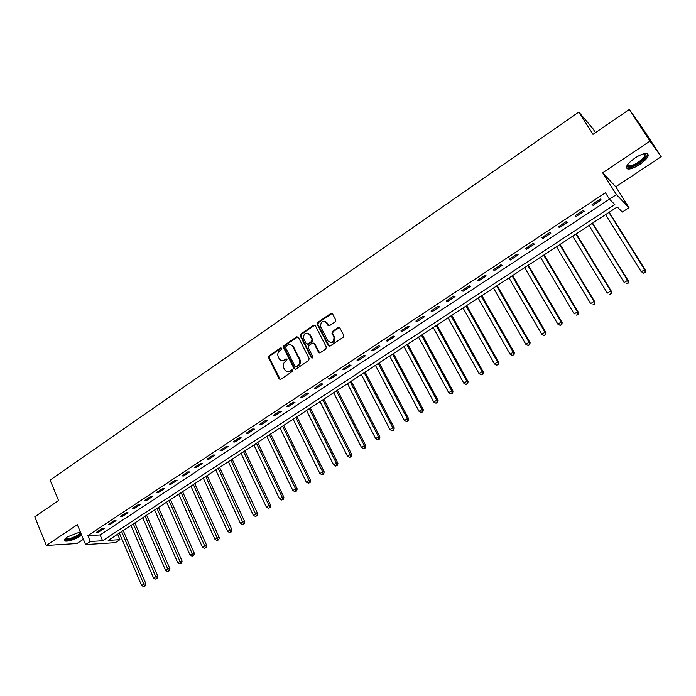 <?xml version="1.0" encoding="UTF-8"?>
<svg xmlns="http://www.w3.org/2000/svg" width="696" height="696" viewBox="0 0 696 696"><rect width="100%" height="100%" fill="white"/><g stroke="black" fill="none" stroke-linecap="round" stroke-linejoin="round"><path stroke-width="1.04" d="M281.584 348.313L280.418 348.009L269.1 355.769L268.621 357.666L279.166 379.007L280.732 379.311L292.181 371.594L292.485 370.176L291.354 369.933L289.867 370.933C287.874 372.047 286.169 371.707 284.777 369.898L283.655 367.697C282.724 365.269 283.246 363.234 285.212 361.589L286.691 360.589L287.039 359.249L285.873 358.936L284.394 359.936C282.393 361.059 280.705 360.719 279.314 358.918L278.209 356.752C277.286 354.334 277.808 352.306 279.766 350.654L281.236 349.653L281.584 348.313M281.367 348.043L269.796 355.917L269.308 357.814L280.253 379.494M292.285 369.95L289.867 370.933M286.804 358.962L284.394 359.936M634.804 158.149C627 163.934 624.703 167.571 627.914 169.041C630.811 169.206 634.795 167.666 639.85 164.43C647.68 158.671 650.003 155.025 646.793 153.485C643.878 153.329 639.885 154.886 634.804 158.149M80.31 531.866L67.416 536.886C64.38 539.008 63.588 540.409 65.041 541.07C68.965 541.453 74.02 539.826 80.205 536.19L81.658 535.12M335.176 321.804L335.716 319.942L332.566 313.879L330.835 313.452L317.785 322.405L317.28 324.31L328.26 345.695L329.991 346.138L343.198 337.247L343.746 335.376L339.909 327.999L338.169 327.564L332.531 331.392L332.001 333.288L333.967 337.099C333.932 342.458 331.922 343.754 327.938 340.97L320.656 326.824C320.621 321.465 322.613 320.151 326.615 322.866L327.825 325.206L329.547 325.632L335.176 321.804M609.452 199.195L616.421 194.602L629.01 207.686L622.32 212.045L617.248 206.973L108.176 540.392L119.929 539.661L115.336 542.654L85.582 544.594L90.289 541.497L102.573 540.74L614.812 204.546L609.452 199.195L605.416 192.766L87.844 535.615L90.289 541.497M85.582 544.594L77.343 524.697L46.336 545.464L34.8 516.806L58.534 500.546L50.121 480.101L578.802 112.056L592.992 134.345L629.306 109.472L649.994 141.123L602.666 172.826L616.421 194.602M298.384 337.282L296.705 336.847L283.985 345.564L283.498 347.478L294.112 368.715L295.791 369.167L308.659 360.502L309.155 358.57L298.384 337.282M300.776 334.063L313.661 325.223L315.366 325.65L326.328 347.026L325.824 348.948L320.221 352.715L318.516 352.28L314.079 343.572L312.382 343.145L308.711 345.642L308.215 347.565L312.8 356.596C312.843 357.996 312.33 358.353 311.269 357.666L300.289 335.977L300.776 334.063L301.438 334.237L314.314 325.415L313.661 325.223M629.306 109.472L641.312 126.281L661.2 156.696L649.994 141.123M46.336 545.464L76.969 543.524L83.381 539.278M87.844 535.615L100.146 534.946L609.426 199.152M98.519 532.188L104.174 528.455L102.129 528.551L96.474 532.292L98.519 532.188L98.11 531.205M110.325 524.393L116.023 520.617L114.005 520.695L108.298 524.471L110.325 524.393L109.907 523.409M122.235 516.51L127.994 512.708L126.002 512.761L120.234 516.58L122.235 516.51L121.817 515.527M134.267 508.558L140.087 504.713L138.113 504.748L132.284 508.611L134.267 508.558L133.841 507.575M146.421 500.528L152.294 496.648L150.336 496.666L144.455 500.555L146.421 500.528L145.986 499.545M158.688 492.42L164.621 488.505L162.69 488.496L156.748 492.429L158.688 492.42L158.253 491.428M171.077 484.233L177.071 480.275L175.166 480.24L169.163 484.216L171.077 484.233L170.633 483.242M183.596 475.96L189.651 471.958L187.763 471.905L181.7 475.916L183.596 475.96L183.144 474.968M196.237 467.608L202.353 463.562L200.492 463.493L194.367 467.547L196.237 467.608L195.785 466.607M209.009 459.169L215.186 455.088L213.35 454.993L207.156 459.082L209.009 459.169L208.548 458.168M221.902 450.643L228.14 446.519L226.33 446.397L220.084 450.53L221.902 450.643L221.441 449.633M234.935 442.03L241.234 437.862L239.45 437.723L233.143 441.899L234.935 442.03L234.456 441.02M248.098 433.33L254.466 429.119L252.709 428.954L246.332 433.173L248.098 433.33L247.619 432.32M261.4 424.543L267.829 420.288L266.098 420.097L259.651 424.36L261.4 424.543L260.913 423.533M274.833 415.66L281.332 411.362L279.627 411.145L273.119 415.451L274.833 415.66L274.337 414.651M288.405 406.69L294.974 402.349L293.303 402.105L286.726 406.455L288.405 406.69L287.909 405.672M302.125 397.625L308.763 393.24L307.119 392.962L300.472 397.364L302.125 397.625L301.62 396.598M315.993 388.464L322.692 384.027L321.082 383.731L314.357 388.177L315.993 388.464L315.471 387.437M330 379.198L336.777 374.726L335.194 374.396L328.399 378.885L330 379.198L329.478 378.18M344.155 369.846L351.001 365.322L349.453 364.965L342.589 369.506L344.155 369.846L343.624 368.819M358.466 360.389L365.383 355.813L363.869 355.43L356.926 360.015L358.466 360.389L357.927 359.362M372.925 350.827L379.92 346.208L378.433 345.79L371.42 350.427L372.925 350.827L372.377 349.801M387.541 341.171L394.615 336.49L393.162 336.055L386.08 340.744L387.541 341.171L386.993 340.135M402.323 331.4L409.474 326.676L408.056 326.207L400.887 330.948L402.323 331.4L401.757 330.365M417.261 321.526L424.49 316.75L423.107 316.245L415.86 321.039L417.261 321.526L416.695 320.491M432.364 311.547L439.672 306.719L438.323 306.179L430.998 311.025L432.364 311.547L431.79 310.503M447.632 301.455L455.019 296.574L453.714 296L446.301 300.907L447.632 301.455L447.05 300.411M463.066 291.25L470.54 286.317L469.269 285.717L461.779 290.667L463.066 291.25L462.475 290.206M478.674 280.94L486.234 275.947L484.999 275.303L477.43 280.314L478.674 280.94L478.074 279.888M494.465 270.5L502.103 265.454L500.911 264.785L493.255 269.848L494.465 270.5L493.855 269.456M510.429 259.956L518.155 254.849L517.006 254.144L509.255 259.26L510.429 259.956L509.811 258.903M526.567 249.281L534.38 244.122L533.275 243.374L525.445 248.559L526.567 249.281L525.941 248.228M542.897 238.493L550.806 233.264L549.744 232.49L541.819 237.727L542.897 238.493L542.262 237.432M559.419 227.575L567.405 222.294L566.396 221.476L558.375 226.774L559.419 227.575L558.766 226.513M576.123 216.534L584.205 211.192L583.239 210.331L575.131 215.699L576.123 216.534L575.47 215.473M593.018 205.364L601.205 199.961L600.274 199.056L592.07 204.485L593.018 205.364L592.357 204.302M595.463 132.658L592.766 128.438L578.802 112.056M602.666 172.826L615.777 186.772L661.2 156.696M615.777 186.772L629.01 207.686M117.615 534.206L119.929 539.661M100.146 534.946L102.573 540.74M281.941 360.589L285.073 360.084M287.465 371.577L290.545 371.072M297.966 336.803L284.664 345.729L284.177 347.635L295.269 369.367M285.986 346.399L285.647 347.739L294.974 366.383L296.148 366.696L297.723 365.635C299.724 363.982 300.246 361.937 299.297 359.493L292.755 346.495C291.372 344.555 289.632 344.163 287.544 345.329L285.986 346.399M290.798 344.842L293.434 346.66L299.967 359.641C300.916 362.077 300.385 364.13 298.393 365.774L296.818 366.835M314.957 325.197L314.314 325.415M313.644 343.102L314.731 343.737L319.629 352.924M301.438 334.237L300.95 336.151L312.156 358.075M309.52 334.628L309.502 334.593C305.492 331.922 303.543 333.262 303.673 338.613L306.188 343.58L307.867 343.981L311.538 341.484L312.034 339.561L309.52 334.628L310.164 334.767L307.884 333.097M307.275 344.189L307.867 343.981M310.172 334.802L312.687 339.726L312.191 341.658L308.528 344.146M325.041 321.369L327.259 323.057L328.877 325.858M330.278 342.702C333.81 342.91 335.255 341.092 334.611 337.273L333.897 336.942M339.491 327.529L333.166 331.574L332.644 333.462L334.532 337.116M332.175 313.426L318.437 322.587L317.924 324.493L329.365 346.356M317.28 324.31L317.941 324.519L317.289 324.336M119.338 533.084L141.627 585.519L144.011 584.022L145.916 583.787L123.209 530.543M144.524 585.936L143.567 586.528L145.29 585.841L144.524 585.936L121.661 531.561M143.567 586.528L141.627 585.519M145.916 583.787L145.29 585.841M130.987 525.445L153.564 578.019L155.965 576.514L157.861 576.297L134.859 522.913M156.478 578.437L155.512 579.037L157.235 578.35L156.478 578.437L133.336 523.914M155.512 579.037L153.564 578.019M157.861 576.297L157.235 578.35M142.75 517.746L165.622 570.45L168.041 568.928L169.911 568.736L146.612 515.214M168.545 570.868L167.579 571.477L169.293 570.79L168.545 570.868L145.116 516.197M167.579 571.477L165.622 570.45M169.911 568.736L169.293 570.79M154.625 509.968L177.784 562.812L180.238 561.272L182.082 561.098L158.488 507.436M180.734 563.229L179.759 563.838L181.473 563.151L180.734 563.229L157.018 508.402M179.759 563.838L177.784 562.812M182.082 561.098L181.473 563.151M166.614 502.112L190.078 555.095L192.548 553.546L194.375 553.381L170.476 499.589M193.044 555.512L192.053 556.13L193.775 555.443L193.044 555.512L169.024 500.537M192.053 556.13L190.078 555.095M194.375 553.381L193.775 555.443M81.049 533.649C78.378 536.886 66.772 541.096 65.424 539.296L65.25 538.617M65.642 538.243L66.198 538.687C68.643 539.774 79.327 535.346 80.658 532.701M64.354 539.948L64.728 540.131C69.609 540.366 75.124 538.382 81.275 534.189M644.966 153.555C647.602 154.947 645.575 158.105 638.876 163.021C633.012 166.657 629.175 167.788 627.366 166.405L627.244 165.117M627.479 164.778L628.749 165.892C631.081 166.031 634.265 164.795 638.319 162.203C643.922 158.166 646.001 155.304 644.557 153.625M626.33 167.64L627.331 167.997C630.219 168.162 634.169 166.64 639.189 163.421C644.792 159.514 647.611 156.287 647.654 153.738M178.715 494.186L202.484 547.308L204.981 545.734L206.782 545.594L182.57 491.663M205.468 547.717L204.467 548.344L206.19 547.656L205.468 547.717L181.151 492.594M204.467 548.344L202.484 547.308M206.782 545.594L206.19 547.656M190.939 486.182L215.02 539.435L217.535 537.851L219.318 537.73L194.793 483.659M218.022 539.852L217.013 540.479L218.735 539.8L218.022 539.852L193.401 484.573M217.013 540.479L215.02 539.435M219.318 537.73L218.735 539.8M203.284 478.1L227.67 531.492L230.219 529.891L231.977 529.787L207.13 475.577M230.698 531.901L229.68 532.536L231.403 531.857L230.698 531.901L205.764 476.473M229.68 532.536L227.67 531.492M231.977 529.787L231.403 531.857M215.751 469.939L240.459 523.462L243.026 521.852L244.757 521.765L219.588 467.416M243.496 523.87L242.469 524.523L244.192 523.836L243.496 523.87L218.257 468.295M242.469 524.523L240.459 523.462M244.757 521.765L244.192 523.836M228.331 461.692L253.37 515.362L255.963 513.726L257.668 513.665L232.168 459.177M256.433 515.771L255.389 516.415L257.111 515.745L256.433 515.771L230.863 460.039M255.389 516.415L253.37 515.362M257.668 513.665L257.111 515.745M241.042 453.366L266.403 507.167L269.03 505.522L270.709 505.487L244.879 450.86M269.491 507.575L268.439 508.237L270.161 507.558L269.491 507.575L269.03 505.522L243.6 451.695M268.439 508.237L266.403 507.167M270.709 505.487L270.161 507.558M253.883 444.962L279.575 498.902L282.228 497.231L283.881 497.222L257.711 442.456M282.68 499.31L281.619 499.972L283.342 499.302L282.68 499.31L282.228 497.231L256.467 443.265M281.619 499.972L279.575 498.902M283.881 497.222L283.342 499.302M266.846 436.47L292.885 490.541L295.565 488.862L297.183 488.87L270.666 433.965M296.009 490.95L294.939 491.62L296.661 490.95L296.009 490.95L295.565 488.862L269.456 434.756M294.939 491.62L292.885 490.541M297.183 488.87L296.661 490.95M279.949 427.892L306.327 482.102L309.033 480.405L310.625 480.431L283.759 425.395M309.476 482.511L308.389 483.189L310.111 482.519L309.476 482.511L309.033 480.405L282.585 426.161M308.389 483.189L306.327 482.102M310.625 480.431L310.111 482.519M293.173 419.227L319.908 473.576L322.639 471.862L324.205 471.914L296.983 416.73M323.075 473.976L321.978 474.663L323.701 474.002L323.075 473.976L322.639 471.862L295.835 417.478M321.978 474.663L319.908 473.576M324.205 471.914L323.701 474.002M306.536 410.475L333.628 464.963L336.394 463.232L337.925 463.301L310.338 407.986M336.82 465.363L335.716 466.059L337.43 465.389L336.82 465.363L336.394 463.232L309.224 408.709M335.716 466.059L333.628 464.963M337.925 463.301L337.43 465.389M320.038 401.627L347.495 456.254L350.279 454.505L351.793 454.601L323.831 399.147M350.706 456.654L349.592 457.359L351.306 456.698L350.706 456.654L350.279 454.505L322.753 399.852M349.592 457.359L347.495 456.254M351.793 454.601L351.306 456.698M333.68 392.701L361.502 447.458L364.321 445.692L365.8 445.814L337.464 390.221M364.739 447.859L363.608 448.572L365.322 447.911L364.739 447.859L364.321 445.692L336.42 390.9M363.608 448.572L361.502 447.458M365.8 445.814L365.322 447.911M347.461 383.67L375.657 438.576L378.502 436.784L379.955 436.931L351.236 381.199M378.911 438.967L377.771 439.689L379.494 439.028L378.911 438.967L378.502 436.784L350.227 381.86M377.771 439.689L375.657 438.576M379.955 436.931L379.494 439.028M361.381 374.552L389.96 429.589L392.84 427.779L394.258 427.962L365.148 372.082M393.24 429.989L392.092 430.711L393.805 430.058L393.24 429.989L392.84 427.779L364.182 372.717M392.092 430.711L389.96 429.589M394.258 427.962L393.805 430.058M375.449 365.339L404.42 420.514L407.325 418.688L408.709 418.888L379.207 362.877M407.717 420.906L406.56 421.637L408.274 420.984L407.717 420.906L407.325 418.688L378.276 363.486M406.56 421.637L404.42 420.514M408.709 418.888L408.274 420.984M389.664 356.03L419.027 411.336L421.967 409.492L423.316 409.726L393.414 353.568M422.35 411.736L421.176 412.476L422.89 411.823L422.35 411.736L421.967 409.492L392.527 354.16M421.176 412.476L419.027 411.336M423.316 409.726L422.89 411.823M404.028 346.625L433.799 402.07L436.766 400.2L438.08 400.461L407.769 344.172M437.14 402.462L435.957 403.202L437.671 402.558L437.14 402.462L436.766 400.2L406.916 344.729M435.957 403.202L433.799 402.07M438.08 400.461L437.671 402.558M418.548 337.116L448.72 392.692L451.73 390.813L453.009 391.091L422.281 334.663M452.095 393.083L450.895 393.84L452.609 393.197L452.095 393.083L451.73 390.813L421.471 335.202M450.895 393.84L448.72 392.692M453.009 391.091L452.609 393.197M433.216 327.503L463.814 383.218L466.851 381.312L468.086 381.625L436.94 325.067M467.207 383.609L465.989 384.375L467.703 383.731L466.851 381.312L436.175 325.571M465.989 384.375L463.814 383.218M468.086 381.625L467.703 383.731M448.05 317.794L479.065 373.648L482.137 371.716L483.337 372.055L451.765 315.358M482.485 374.03L481.258 374.805L482.963 374.17L482.137 371.716L451.034 315.836M481.258 374.805L479.065 373.648M483.337 372.055L482.963 374.17M463.04 307.971L494.482 363.965L497.588 362.016L498.754 362.39L466.738 305.544M497.927 364.347L496.692 365.13L498.397 364.495L497.588 362.016L466.05 305.996M496.692 365.13L494.482 363.965M498.754 362.39L498.397 364.495M478.187 298.053L510.072 354.177L513.213 352.202L514.335 352.602L481.884 295.635M513.544 354.56L512.291 355.343L513.996 354.716L513.213 352.202L481.24 296.052M512.291 355.343L510.072 354.177M514.335 352.602L513.996 354.716M493.507 288.022L525.837 344.276L529.012 342.284L530.1 342.719L497.188 285.612M529.334 344.659L528.064 345.451L529.769 344.833L529.012 342.284L496.587 285.995M528.064 345.451L525.837 344.276M530.1 342.719L529.769 344.833M508.985 277.878L541.775 334.271L544.985 332.253L546.029 332.723L512.656 275.477M545.299 334.654L544.011 335.455L545.716 334.837L544.985 332.253L512.108 275.834M544.011 335.455L541.775 334.271M546.029 332.723L545.716 334.837M524.645 267.621L557.888 324.153L561.133 322.109L562.142 322.613L528.299 265.228M561.437 324.527L560.141 325.345L561.837 324.728L561.133 322.109L527.794 265.559M560.141 325.345L557.888 324.153M562.142 322.613L561.837 324.728M540.47 257.259L574.191 313.913L577.471 311.86L578.428 312.391L544.115 254.875M577.767 314.296L576.453 315.114L578.15 314.505L577.471 311.86L543.654 255.171M578.428 312.391L578.15 314.505M556.478 246.775L590.669 303.569L593.992 301.481L594.906 302.047L560.106 244.4M594.271 303.943L592.948 304.778L594.645 304.169L593.992 301.481L559.697 244.67M594.906 302.047L594.645 304.169M572.66 236.179L607.338 293.103L610.697 290.989L611.575 291.589L576.271 233.812M610.975 293.468L609.626 294.312L611.323 293.712L610.697 290.989L575.914 234.047M611.575 291.589L611.323 293.712M589.025 225.46L624.199 282.515L627.601 280.384L628.427 281.019L592.618 223.103M627.862 282.88L626.504 283.733L628.192 283.133L627.601 280.384L592.322 223.303M628.427 281.019L628.192 283.133M605.572 214.62L641.26 271.805L644.696 269.648L645.47 270.318L609.157 212.271M644.948 272.171L643.574 273.032L645.253 272.44L644.696 269.648L608.904 212.437M643.887 273.293L642.051 272.467L643.574 273.032M645.47 270.318L645.253 272.44M281.106 348.165L280.418 348.009M292.033 370.063L291.354 369.933M286.552 359.084L285.873 358.936M279.757 378.972L279.07 378.841M269.308 357.814L268.621 357.666M269.796 355.917L269.1 355.769M294.782 368.845L294.112 368.715M284.177 347.635L283.498 347.478M284.664 345.729L283.985 345.564M297.375 337.021L296.705 336.847M298.393 365.774L297.723 365.635M299.967 359.641L299.297 359.493M293.555 346.895L292.885 346.73M319.16 352.42L318.507 352.272L319.168 352.437M314.079 343.572L314.731 343.737L314.087 343.589M311.912 357.779L311.26 357.631M300.95 336.151L300.289 335.977M312.191 341.658L311.538 341.484M312.687 339.726L312.034 339.561M328.469 325.389L327.825 325.206M327.259 323.057L326.615 322.866M332.671 333.514L332.035 333.34M333.166 331.574L332.531 331.392M338.804 327.755L338.169 327.564M328.904 345.86L328.26 345.695M318.437 322.587L317.785 322.405M331.479 313.652L330.835 313.452M65.041 541.07L64.65 540.105M279.853 379.129L279.166 379.007M294.843 368.95L294.173 368.819M293.434 346.66L292.755 346.495M311.93 357.814L311.269 357.666M310.164 334.767L309.502 334.593M334.611 337.273L333.967 337.099M332.644 333.462L332.001 333.288M65.92 537.999L66.198 538.687M65.528 538.339L65.241 538.974M627.775 164.369L628.749 165.892M627.662 165.326L627.366 166.405"/></g></svg>

